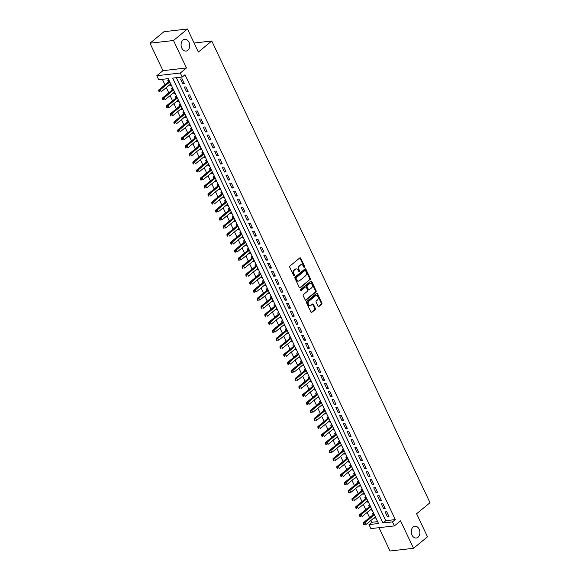 <?xml version="1.0" encoding="UTF-8"?>
<svg xmlns="http://www.w3.org/2000/svg" width="580" height="580" viewBox="0 0 580 580"><rect width="100%" height="100%" fill="white"/><g stroke="black" fill="none" stroke-linecap="round" stroke-linejoin="round"><path stroke-width="0.87" d="M304.565 267.481A0.638 0.464 83.4 0 0 304.688 266.611L300.737 258.252A0.913 0.66 83.4 0 0 299.817 257.919L289.935 266.053A0.913 0.66 83.4 0 0 289.761 267.286L293.712 275.645A0.638 0.464 83.4 0 0 294.481 275.014L293.966 273.934A2.914 2.11 83.4 0 1 294.531 269.968L295.358 269.294A2.914 2.11 83.4 0 1 296.213 268.917A2.914 2.11 83.4 0 1 298.301 270.367L298.816 271.447A0.638 0.464 83.4 0 0 299.584 270.817L299.07 269.736A2.914 2.11 83.4 0 1 299.635 265.77L300.462 265.089A2.914 2.11 83.4 0 1 301.317 264.719A2.914 2.11 83.4 0 1 303.405 266.162L303.92 267.25A0.638 0.464 83.4 0 0 304.565 267.481M304.036 267.423A0.638 0.464 83.4 0 0 304.05 266.684L300.099 258.325A0.913 0.66 83.4 0 0 299.773 257.948M293.828 275.826A0.638 0.464 83.4 0 0 293.842 275.087L293.335 274.007L293.966 273.934M298.932 271.621A0.638 0.464 83.4 0 0 298.946 270.889L298.439 269.809L299.07 269.736M413.156 526.995A5.93 4.299 83.4 0 0 411.561 533.883A5.93 4.299 83.4 0 0 416.259 538.015A5.93 4.299 83.4 0 0 418.006 537.254A5.93 4.299 83.4 0 0 419.601 530.366A5.93 4.299 83.4 0 0 414.903 526.227A5.93 4.299 83.4 0 0 413.156 526.995M182.975 40.042A5.93 4.299 83.4 0 0 181.381 46.936A5.93 4.299 83.4 0 0 186.079 51.069A5.93 4.299 83.4 0 0 187.826 50.3A5.93 4.299 83.4 0 0 189.421 43.413A5.93 4.299 83.4 0 0 184.723 39.28A5.93 4.299 83.4 0 0 182.975 40.042M318.007 306.168A0.913 0.66 83.4 0 0 318.927 306.501L321.704 304.224A0.913 0.66 83.4 0 0 321.878 302.985L317.492 293.697A0.913 0.66 83.4 0 0 316.571 293.364L306.689 301.498A0.913 0.66 83.4 0 0 306.515 302.731L310.902 312.018A0.913 0.66 83.4 0 0 311.822 312.352L315.172 309.597A0.913 0.66 83.4 0 0 315.346 308.357L313.468 304.384A0.913 0.66 83.4 0 0 312.548 304.05L310.887 305.413A2.436 1.762 83.4 0 1 310.169 305.732A2.436 1.762 83.4 0 1 308.241 304.036A2.436 1.762 83.4 0 1 308.901 301.208L315.404 295.858A2.436 1.762 83.4 0 1 316.122 295.539A2.436 1.762 83.4 0 1 318.043 297.236A2.436 1.762 83.4 0 1 317.39 300.063L316.31 300.955A0.913 0.66 83.4 0 0 316.129 302.195L318.007 306.168M392.493 521.899L394.385 525.908L370.888 528.612L368.989 524.603L378.522 523.508L168.229 78.633L158.702 79.736L156.81 75.726L180.315 73.022L182.207 77.031L172.68 78.126L382.967 522.993L392.493 521.899L395.292 519.593L184.998 74.726L182.207 77.031M187.463 29L173.485 40.506L149.981 43.21L163.959 31.704L187.463 29L198.353 52.048L211.773 40.999L430.019 502.7L416.599 513.75L427.496 536.79L413.518 548.296L400.541 520.84L394.385 525.908M149.981 43.21L162.958 70.666L186.463 67.962L173.485 40.506M186.463 67.962L180.315 73.022M310.133 279.756A0.913 0.66 83.4 0 0 310.314 278.516L305.921 269.229A0.913 0.66 83.4 0 0 305 268.895L295.126 277.023A0.913 0.66 83.4 0 0 294.945 278.262L299.338 287.549A0.913 0.66 83.4 0 0 300.259 287.883L309.502 279.828A0.913 0.66 83.4 0 0 309.676 278.589L305.29 269.301A0.913 0.66 83.4 0 0 304.964 268.924M311.707 281.467L316.093 290.747A0.913 0.66 83.4 0 1 315.919 291.986L306.037 300.121A0.913 0.66 83.4 0 1 305.116 299.78L303.238 295.807A0.913 0.66 83.4 0 1 303.42 294.575L307.422 291.276A0.913 0.66 83.4 0 0 307.603 290.036L306.356 287.397A0.913 0.66 83.4 0 0 305.435 287.064L301.267 290.5A0.638 0.464 83.4 0 1 300.744 289.398L310.786 281.126A0.913 0.66 83.4 0 1 311.707 281.467L311.068 281.539L315.462 290.819L316.093 290.747M378.986 527.677L390.014 551L413.518 548.296M374.404 517.57L374.687 518.165L375.63 517.389M373.65 513.213L372.411 513.351L373.078 514.757M370.62 509.552L370.895 510.146L371.838 509.37M369.866 505.195L368.626 505.339L369.286 506.739M366.828 501.54L367.111 502.135L368.053 501.359M366.074 497.183L364.834 497.321L365.501 498.727M363.036 493.522L363.319 494.116L364.262 493.341M362.29 489.165L361.05 489.31L361.71 490.709M359.252 485.511L359.535 486.098L360.47 485.322M358.498 481.146L357.258 481.291L357.918 482.69M355.46 477.492L355.743 478.087L356.685 477.311M354.706 473.135L353.466 473.273L354.133 474.679M351.676 469.474L351.951 470.068L352.894 469.292M350.922 465.116L349.682 465.262L350.342 466.661M347.884 461.462L348.167 462.057L349.102 461.281M347.13 457.098L345.89 457.243L346.557 458.649M344.092 453.444L344.375 454.038L345.317 453.263M343.345 449.087L342.099 449.232L342.765 450.631M340.308 445.425L340.583 446.02L341.526 445.244M339.554 441.068L338.314 441.213L338.974 442.613M336.516 437.414L336.799 438.009L337.741 437.233M335.762 433.057L334.522 433.195L335.189 434.601M332.731 429.396L333.007 429.99L333.95 429.214M331.977 425.038L330.738 425.184L331.397 426.583M328.94 421.385L329.223 421.972L330.158 421.203M328.186 417.02L326.946 417.165L327.606 418.572M325.148 413.366L325.431 413.961L326.373 413.185M324.394 409.009L323.154 409.154L323.821 410.553M321.363 405.348L321.639 405.942L322.582 405.166M320.61 400.99L319.37 401.135L320.029 402.534M317.572 397.336L317.855 397.931L318.797 397.155M316.818 392.979L315.578 393.117L316.245 394.523M313.78 389.318L314.063 389.912L315.005 389.137M313.033 384.961L311.793 385.105L312.453 386.505M309.995 381.307L310.278 381.894L311.214 381.125M309.242 376.942L308.002 377.087L308.661 378.493M306.204 373.288L306.486 373.882L307.429 373.107M305.45 368.931L304.21 369.068L304.877 370.475M302.419 365.269L302.695 365.864L303.637 365.088M301.665 360.912L300.425 361.057L301.085 362.457M298.627 357.258L298.91 357.853L299.845 357.077M297.873 352.901L296.634 353.039L297.301 354.445M294.836 349.24L295.118 349.834L296.061 349.058M294.082 344.882L292.842 345.027L293.509 346.427M291.051 341.228L291.327 341.816L292.269 341.047M290.297 336.864L289.058 337.009L289.717 338.415M287.26 333.21L287.542 333.805L288.485 333.029M286.505 328.853L285.266 328.99L285.933 330.397M283.475 325.192L283.75 325.786L284.693 325.01M282.721 320.834L281.481 320.979L282.141 322.379M279.683 317.18L279.966 317.775L280.901 316.999M278.929 312.823L277.689 312.961L278.349 314.367M275.892 309.162L276.174 309.756L277.117 308.981M275.137 304.805L273.898 304.95L274.565 306.349M272.107 301.15L272.382 301.738L273.325 300.969M271.353 296.786L270.113 296.931L270.773 298.33M268.315 293.132L268.598 293.726L269.54 292.951M267.561 288.775L266.321 288.912L266.988 290.319M264.524 285.113L264.806 285.708L265.749 284.932M263.777 280.756L262.537 280.901L263.197 282.3M260.739 277.102L261.014 277.697L261.957 276.921M259.985 272.745L258.745 272.883L259.405 274.289M256.947 269.084L257.23 269.678L258.173 268.902M256.193 264.726L254.954 264.871L255.62 266.271M253.163 261.072L253.438 261.66L254.381 260.884M252.409 256.708L251.169 256.853L251.829 258.252M249.371 253.054L249.654 253.649L250.589 252.873M248.617 248.697L247.377 248.835L248.044 250.241M245.579 245.036L245.862 245.63L246.804 244.854M244.825 240.678L243.585 240.823L244.252 242.222M241.795 237.024L242.07 237.619L243.013 236.843M241.041 232.66L239.801 232.805L240.461 234.211M238.003 229.006L238.286 229.6L239.228 228.825M237.249 224.649L236.009 224.793L236.676 226.193M234.211 220.987L234.494 221.582L235.436 220.806M233.464 216.63L232.225 216.775L232.885 218.174M230.427 212.976L230.71 213.57L231.645 212.795M229.673 208.619L228.433 208.756L229.093 210.163M226.635 204.957L226.918 205.552L227.86 204.776M225.881 200.6L224.641 200.745L225.308 202.144M222.85 196.946L223.126 197.533L224.069 196.765M222.096 192.582L220.857 192.727L221.517 194.133M219.059 188.928L219.341 189.522L220.277 188.746M218.305 184.571L217.065 184.715L217.732 186.115M215.267 180.909L215.55 181.504L216.492 180.728M214.52 176.552L213.273 176.697L213.94 178.096M211.482 172.898L211.758 173.493L212.7 172.717M210.729 168.541L209.489 168.678L210.149 170.085M207.691 164.879L207.974 165.474L208.916 164.698M206.937 160.522L205.697 160.667L206.364 162.066M203.906 156.868L204.182 157.456L205.124 156.687M203.152 152.504L201.912 152.649L202.572 154.055M200.114 148.85L200.397 149.444L201.332 148.668M199.361 144.493L198.121 144.63L198.78 146.037M196.323 140.831L196.606 141.426L197.548 140.65M195.569 136.474L194.329 136.619L194.996 138.018M192.538 132.82L192.814 133.415L193.756 132.639M191.784 128.463L190.544 128.6L191.204 130.007M188.746 124.801L189.029 125.396L189.972 124.62M187.993 120.444L186.753 120.589L187.42 121.988M184.955 116.79L185.237 117.377L186.18 116.609M184.208 112.426L182.968 112.571L183.628 113.977M181.17 108.772L181.446 109.366L182.388 108.59M180.416 104.415L179.176 104.552L179.836 105.959M177.379 100.753L177.661 101.348L178.604 100.572M176.625 96.396L175.385 96.541L176.052 97.94M173.594 92.742L173.869 93.337L174.812 92.561M172.84 88.385L171.6 88.522L172.26 89.929M184.375 83.672L182.098 78.865L180.51 79.047L182.787 83.853L184.375 83.672M188.167 91.691L185.89 86.877L184.302 87.065L186.579 91.872L188.167 91.691M191.951 99.702L189.682 94.895L188.094 95.076L190.363 99.891L191.951 99.702M195.743 107.721L193.466 102.914L191.879 103.095L194.155 107.902L195.743 107.721M199.527 115.739L197.258 110.925L195.67 111.106L197.939 115.92L199.527 115.739M203.319 123.75L201.042 118.944L199.455 119.125L201.731 123.931L203.319 123.75M207.111 131.769L204.834 126.962L203.246 127.143L205.523 131.95L207.111 131.769M210.895 139.78L208.626 134.973L207.038 135.154L209.307 139.969L210.895 139.78M214.687 147.799L212.411 142.992L210.823 143.173L213.099 147.98L214.687 147.799M218.479 155.817L216.202 151.003L214.614 151.191L216.884 155.998L218.479 155.817M222.263 163.828L219.994 159.022L218.406 159.203L220.675 164.017L222.263 163.828M226.055 171.847L223.779 167.04L222.191 167.221L224.467 172.028L226.055 171.847M229.839 179.865L227.57 175.051L225.982 175.232L228.252 180.047L229.839 179.865M233.631 187.876L231.355 183.07L229.767 183.251L232.043 188.058L233.631 187.876M237.423 195.895L235.146 191.081L233.559 191.269L235.835 196.076L237.423 195.895M241.207 203.906L238.938 199.1L237.35 199.281L239.62 204.095L241.207 203.906M244.999 211.925L242.723 207.118L241.135 207.299L243.411 212.106L244.999 211.925M248.784 219.943L246.514 215.129L244.927 215.311L247.196 220.124L248.784 219.943M252.575 227.954L250.306 223.148L248.711 223.329L250.988 228.136L252.575 227.954M256.367 235.973L254.091 231.159L252.503 231.347L254.78 236.154L256.367 235.973M260.152 243.984L257.882 239.177L256.295 239.359L258.564 244.173L260.152 243.984M263.943 252.003L261.667 247.196L260.079 247.377L262.356 252.184L263.943 252.003M267.735 260.021L265.459 255.207L263.871 255.388L266.148 260.202L267.735 260.021M271.52 268.032L269.25 263.226L267.663 263.407L269.932 268.214L271.52 268.032M275.312 276.051L273.035 271.237L271.447 271.425L273.724 276.232L275.312 276.051M279.096 284.062L276.827 279.255L275.239 279.437L277.508 284.251L279.096 284.062M282.888 292.081L280.611 287.274L279.024 287.455L281.3 292.262L282.888 292.081M286.68 300.099L284.403 295.285L282.815 295.466L285.092 300.281L286.68 300.099M290.464 308.111L288.195 303.304L286.607 303.485L288.876 308.292L290.464 308.111M294.256 316.129L291.979 311.315L290.392 311.504L292.668 316.31L294.256 316.129M298.048 324.14L295.771 319.333L294.183 319.515L296.452 324.329L298.048 324.14M301.832 332.159L299.563 327.352L297.975 327.533L300.244 332.34L301.832 332.159M305.624 340.177L303.347 335.363L301.76 335.544L304.036 340.358L305.624 340.177M309.408 348.188L307.139 343.382L305.551 343.563L307.82 348.37L309.408 348.188M313.2 356.207L310.923 351.4L309.336 351.582L311.612 356.388L313.2 356.207M316.992 364.218L314.715 359.411L313.127 359.593L315.404 364.407L316.992 364.218M320.776 372.237L318.507 367.43L316.919 367.611L319.188 372.418L320.776 372.237M324.568 380.255L322.291 375.441L320.704 375.63L322.98 380.436L324.568 380.255M328.352 388.266L326.083 383.46L324.495 383.641L326.765 388.448L328.352 388.266M332.144 396.285L329.868 391.478L328.28 391.659L330.556 396.466L332.144 396.285M335.936 404.303L333.66 399.489L332.072 399.671L334.348 404.485L335.936 404.303M339.72 412.315L337.451 407.508L335.863 407.689L338.133 412.496L339.72 412.315M343.512 420.333L341.236 415.519L339.648 415.708L341.924 420.514L343.512 420.333M347.304 428.345L345.027 423.538L343.44 423.719L345.709 428.533L347.304 428.345M351.089 436.363L348.819 431.556L347.231 431.738L349.501 436.544L351.089 436.363M354.88 444.382L352.604 439.567L351.016 439.749L353.293 444.563L354.88 444.382M358.665 452.393L356.395 447.586L354.808 447.767L357.077 452.574L358.665 452.393M362.457 460.411L360.18 455.597L358.592 455.786L360.869 460.592L362.457 460.411M366.248 468.423L363.972 463.616L362.384 463.797L364.661 468.611L366.248 468.423M370.033 476.441L367.763 471.634L366.176 471.815L368.445 476.622L370.033 476.441M373.825 484.459L371.548 479.646L369.96 479.827L372.237 484.641L373.825 484.459M377.609 492.471L375.34 487.664L373.752 487.845L376.021 492.652L377.609 492.471M381.401 500.489L379.132 495.675L377.536 495.864L379.813 500.671L381.401 500.489M385.192 508.5L382.916 503.694L381.328 503.875L383.605 508.689L385.192 508.5M176.363 77.698L385.765 520.695L395.292 519.593M385.12 511.893L387.389 516.7L388.977 516.519L386.708 511.712L385.12 511.893M162.385 79.308L164.974 84.789M166.308 87.602L168.766 92.807M170.092 95.62L172.557 100.819M173.884 103.631L176.342 108.837M177.676 111.65L180.133 116.848M181.46 119.661L183.918 124.867M185.252 127.68L187.71 132.885M189.044 135.698L191.501 140.897M192.828 143.709L195.286 148.915M196.62 151.728L199.078 156.926M200.405 159.739L202.869 164.945M204.196 167.758L206.654 172.963M207.988 175.776L210.446 180.975M211.773 183.787L214.23 188.993M215.564 191.806L218.022 197.004M219.349 199.825L221.814 205.023M223.14 207.836L225.598 213.041M226.932 215.854L229.39 221.052M230.717 223.865L233.182 229.071M234.508 231.884L236.966 237.089M238.3 239.902L240.758 245.101M242.085 247.914L244.542 253.119M245.876 255.932L248.334 261.13M249.661 263.943L252.126 269.149M253.453 271.962L255.911 277.168M257.244 279.981L259.702 285.179M261.029 287.992L263.487 293.197M264.821 296.01L267.279 301.208M268.613 304.021L271.07 309.227M272.397 312.04L274.855 317.245M276.189 320.058L278.646 325.257M279.973 328.07L282.438 333.275M283.765 336.088L286.223 341.286M287.557 344.099L290.014 349.305M291.341 352.118L293.799 357.324M295.133 360.137L297.591 365.335M298.918 368.148L301.382 373.353M302.709 376.166L305.167 381.364M306.501 384.177L308.959 389.383M310.286 392.196L312.743 397.401M314.077 400.214L316.535 405.413M317.869 408.226L320.327 413.431M321.654 416.244L324.111 421.442M325.445 424.263L327.903 429.461M329.23 432.274L331.695 437.479M333.021 440.292L335.479 445.491M336.813 448.304L339.271 453.509M340.598 456.322L343.055 461.521M344.389 464.341L346.847 469.539M348.174 472.352L350.639 477.558M351.966 480.37L354.423 485.569M355.757 488.382L358.215 493.587M359.542 496.4L362.007 501.606M363.334 504.419L365.791 509.617M367.125 512.43L369.583 517.635M370.91 520.448L371.787 522.297L377.631 521.63M169.048 80.366L167.809 80.511L168.475 81.91M169.802 84.724L170.085 85.318L171.325 85.173M173.869 93.337L175.109 93.191M177.661 101.348L178.901 101.21M181.446 109.366L182.693 109.221M185.237 117.377L186.477 117.24M189.029 125.396L190.269 125.251M192.814 133.415L194.054 133.269M196.606 141.426L197.845 141.288M200.397 149.444L201.637 149.299M204.182 157.456L205.421 157.318M207.974 165.474L209.213 165.329M211.758 173.493L212.998 173.347M215.55 181.504L216.789 181.366M219.341 189.522L220.581 189.377M223.126 197.533L224.366 197.396M226.918 205.552L228.157 205.407M230.71 213.57L231.949 213.425M234.494 221.582L235.734 221.444M238.286 229.6L239.525 229.455M242.07 237.619L243.31 237.474M245.862 245.63L247.102 245.485M249.654 253.649L250.893 253.504M253.438 261.66L254.678 261.522M257.23 269.678L258.47 269.533M261.014 277.697L262.254 277.552M264.806 285.708L266.046 285.563M268.598 293.726L269.838 293.582M272.382 301.738L273.622 301.6M276.174 309.756L277.414 309.611M279.966 317.775L281.206 317.63M283.75 325.786L284.99 325.648M287.542 333.805L288.782 333.66M291.327 341.816L292.567 341.678M295.118 349.834L296.358 349.689M298.91 357.853L300.15 357.708M302.695 365.864L303.935 365.726M306.486 373.882L307.726 373.738M310.278 381.894L311.518 381.756M314.063 389.912L315.302 389.767M317.855 397.931L319.094 397.786M321.639 405.942L322.879 405.804M325.431 413.961L326.671 413.815M329.223 421.972L330.462 421.834M333.007 429.99L334.247 429.845M336.799 438.009L338.038 437.864M340.583 446.02L341.823 445.882M344.375 454.038L345.615 453.893M348.167 462.057L349.406 461.912M351.951 470.068L353.191 469.923M355.743 478.087L356.983 477.942M359.535 486.098L360.774 485.96M363.319 494.116L364.559 493.971M367.111 502.135L368.351 501.99M370.895 510.146L372.135 510.001M374.687 518.165L375.927 518.02M211.773 40.999L194.097 43.036M371.787 522.297L368.989 524.603M162.958 70.666L156.81 75.726M385.765 520.695L382.967 522.993M170.085 85.318L171.02 84.542M182.787 83.853L183.99 82.867M186.579 91.872L187.782 90.879M190.363 99.891L191.567 98.897M194.155 107.902L195.358 106.909M197.939 115.92L199.15 114.927M201.731 123.931L202.935 122.946M205.523 131.95L206.726 130.957M209.307 139.969L210.518 138.975M213.099 147.98L214.303 146.987M216.884 155.998L218.094 155.005M220.675 164.017L221.879 163.024M224.467 172.028L225.671 171.035M228.252 180.047L229.463 179.053M232.043 188.058L233.247 187.064M235.835 196.076L237.039 195.083M239.62 204.095L240.823 203.101M243.411 212.106L244.615 211.113M247.196 220.124L248.407 219.131M250.988 228.136L252.191 227.15M254.78 236.154L255.983 235.161M258.564 244.173L259.775 243.179M262.356 252.184L263.559 251.191M266.148 260.202L267.351 259.209M269.932 268.214L271.135 267.228M273.724 276.232L274.927 275.239M277.508 284.251L278.719 283.257M281.3 292.262L282.504 291.269M285.092 300.281L286.295 299.287M288.876 308.292L290.08 307.306M292.668 316.31L293.871 315.317M296.452 324.329L297.663 323.336M300.244 332.34L301.448 331.347M304.036 340.358L305.239 339.365M307.82 348.37L309.031 347.384M311.612 356.388L312.816 355.395M315.404 364.407L316.607 363.413M319.188 372.418L320.392 371.425M322.98 380.436L324.184 379.443M326.765 388.448L327.976 387.462M330.556 396.466L331.76 395.473M334.348 404.485L335.552 403.491M338.133 412.496L339.344 411.503M341.924 420.514L343.128 419.521M345.709 428.533L346.92 427.54M349.501 436.544L350.704 435.551M353.293 444.563L354.496 443.57M357.077 452.574L358.288 451.588M360.869 460.592L362.072 459.599M364.661 468.611L365.864 467.618M368.445 476.622L369.649 475.629M372.237 484.641L373.44 483.647M376.021 492.652L377.232 491.666M379.813 500.671L381.016 499.677M383.605 508.689L384.808 507.696M387.389 516.7L388.6 515.707M301.317 264.719L300.679 264.792A2.914 2.11 83.4 0 0 299.824 265.169L300.462 265.089M298.439 269.809A2.914 2.11 83.4 0 1 299.005 265.843L299.824 265.169M296.213 268.917L295.575 268.989A2.914 2.11 83.4 0 0 294.72 269.367L295.358 269.294M293.335 274.007A2.914 2.11 83.4 0 1 293.9 270.041L294.72 269.367M299.657 287.926L309.502 279.828M305.566 270.73A0.638 0.464 83.4 0 0 304.921 270.49L296.25 277.632A0.638 0.464 83.4 0 0 296.126 278.494L296.663 279.64A2.914 2.11 83.4 0 0 298.751 281.082A2.914 2.11 83.4 0 0 299.606 280.713L305.537 275.833A2.914 2.11 83.4 0 0 306.102 271.868L305.566 270.73M304.674 270.519A0.638 0.464 83.4 0 0 304.282 270.563L304.921 270.49M298.751 281.082L298.12 281.162A2.914 2.11 83.4 0 1 296.025 279.712L295.488 278.574A0.638 0.464 83.4 0 1 295.611 277.704L304.282 270.563M305.442 300.157L315.281 292.059A0.913 0.66 83.4 0 0 315.462 290.819M305.356 287.071A0.913 0.66 83.4 0 0 304.797 287.136L300.759 290.464M311.583 287.854A2.436 1.762 83.4 0 0 312.236 285.026A2.436 1.762 83.4 0 0 310.307 283.33A2.436 1.762 83.4 0 0 309.589 283.642L307.298 285.527A0.913 0.66 83.4 0 0 307.125 286.767L308.371 289.406A0.913 0.66 83.4 0 0 309.292 289.739L311.583 287.854M310.307 283.33L309.669 283.402A2.436 1.762 83.4 0 0 308.959 283.714L309.589 283.642M309.024 289.855L308.386 289.927A0.913 0.66 83.4 0 1 307.733 289.478L306.486 286.839A0.913 0.66 83.4 0 1 306.668 285.599L308.959 283.714M311.068 281.539A0.913 0.66 83.4 0 0 310.75 281.162M316.122 295.539L315.484 295.611A2.436 1.762 83.4 0 0 314.766 295.93L315.404 295.858M310.169 305.732L309.539 305.805A2.436 1.762 83.4 0 1 307.61 304.108A2.436 1.762 83.4 0 1 308.263 301.281L314.766 295.93M311.228 312.395L314.534 309.669A0.913 0.66 83.4 0 0 314.715 308.43L312.83 304.457A0.913 0.66 83.4 0 0 312.511 304.079M318.333 306.544L321.066 304.297A0.913 0.66 83.4 0 0 321.24 303.057L316.854 293.77A0.913 0.66 83.4 0 0 316.528 293.393M169.309 80.917L169.099 81.316A0.928 0.674 -96.6 0 1 168.918 81.541L158.746 89.922L160.334 89.733L161.276 91.742L170.745 83.948M169.795 81.947L158.775 91.06L159.159 91.865L159.79 91.792L159.413 90.987M159.79 91.792L159.159 91.865M158.775 91.06L158.746 89.922M173.094 88.928L172.891 89.327A0.928 0.674 -96.6 0 1 172.709 89.559L162.53 97.933L164.118 97.752L165.068 99.753L174.529 91.966M173.587 89.965L162.567 99.078L162.944 99.883L163.582 99.811L163.205 99.006M163.582 99.811L162.944 99.883M162.567 99.078L162.53 97.933M176.885 96.947L176.675 97.346A0.928 0.674 -96.6 0 1 176.494 97.578L166.322 105.951L167.91 105.77L168.86 107.771L178.321 99.985M177.371 97.976L166.358 107.097L166.735 107.894L167.366 107.822L166.989 107.025M167.366 107.822L166.735 107.894M166.358 107.097L166.322 105.951M180.677 104.958L180.467 105.357A0.928 0.674 -96.6 0 1 180.286 105.589L170.114 113.963L171.702 113.781L172.644 115.79L182.113 107.996M181.163 105.995L170.143 115.108L170.52 115.913L171.158 115.84L170.781 115.036M171.158 115.84L170.52 115.913M170.143 115.108L170.114 113.963M184.462 112.977L184.259 113.375A0.928 0.674 -96.6 0 1 184.077 113.607L173.899 121.981L175.486 121.8L176.436 123.801L185.897 116.014M184.955 114.006L173.935 123.127L174.312 123.924L174.95 123.852L174.565 123.054M174.95 123.852L174.312 123.924M173.935 123.127L173.899 121.981M188.254 120.995L188.043 121.394A0.928 0.674 -96.6 0 1 187.862 121.619L177.69 130L179.278 129.811L180.221 131.82L189.689 124.026M188.739 122.025L177.719 131.145L178.103 131.943L178.734 131.87L178.357 131.065M178.734 131.87L178.103 131.943M177.719 131.145L177.69 130M192.045 129.006L191.835 129.405A0.928 0.674 -96.6 0 1 191.654 129.637L181.475 138.011L183.062 137.83L184.012 139.831L193.474 132.044M192.531 130.043L181.511 139.156L181.888 139.961L182.526 139.889L182.149 139.084M182.526 139.889L181.888 139.961M181.511 139.156L181.475 138.011M195.83 137.025L195.627 137.424A0.928 0.674 -96.6 0 1 195.445 137.656L185.266 146.029L186.854 145.848L187.804 147.849L197.265 140.063M196.315 138.054L185.303 147.175L185.68 147.972L186.318 147.9L185.933 147.102M186.318 147.9L185.68 147.972M185.303 147.175L185.266 146.029M199.621 145.036L199.411 145.435A0.928 0.674 -96.6 0 1 199.23 145.667L189.058 154.041L190.646 153.859L191.588 155.868L201.057 148.074M200.107 146.073L189.087 155.186L189.471 155.991L190.102 155.918L189.725 155.114M190.102 155.918L189.471 155.991M189.087 155.186L189.058 154.041M203.406 153.055L203.203 153.453A0.928 0.674 -96.6 0 1 203.022 153.685L192.843 162.059L194.43 161.878L195.38 163.879L204.841 156.093M203.899 154.084L192.879 163.205L193.256 164.01L193.894 163.93L193.517 163.132M193.894 163.93L193.256 164.01M192.879 163.205L192.843 162.059M207.198 161.073L206.987 161.472A0.928 0.674 -96.6 0 1 206.806 161.697L196.635 170.078L198.222 169.889L199.172 171.897L208.633 164.104M207.683 162.103L196.671 171.223L197.048 172.021L197.679 171.948L197.301 171.143M197.679 171.948L197.048 172.021M196.671 171.223L196.635 170.078M210.989 169.084L210.779 169.483A0.928 0.674 -96.6 0 1 210.598 169.715L200.419 178.089L202.014 177.908L202.957 179.909L212.425 172.122M211.475 170.121L200.455 179.234L200.832 180.039L201.47 179.967L201.093 179.162M201.47 179.967L200.832 180.039M200.455 179.234L200.419 178.089M214.774 177.103L214.571 177.502A0.928 0.674 -96.6 0 1 214.39 177.734L204.211 186.107L205.798 185.926L206.748 187.927L216.21 180.141M215.267 178.132L204.247 187.253L204.624 188.05L205.262 187.978L204.878 187.18M205.262 187.978L204.624 188.05M204.247 187.253L204.211 186.107M218.566 185.114L218.356 185.52A0.928 0.674 -96.6 0 1 218.174 185.745L208.002 194.119L209.59 193.938L210.533 195.946L220.001 188.152M219.051 186.151L208.031 195.264L208.416 196.069L209.046 195.996L208.669 195.192M209.046 195.996L208.416 196.069M208.031 195.264L208.002 194.119M222.35 193.133L222.147 193.531A0.928 0.674 -96.6 0 1 221.966 193.763L211.787 202.137L213.375 201.956L214.325 203.957L223.786 196.17M222.843 194.162L211.823 203.283L212.2 204.088L212.838 204.008L212.461 203.21M212.838 204.008L212.2 204.088M211.823 203.283L211.787 202.137M226.142 201.151L225.939 201.55A0.928 0.674 -96.6 0 1 225.75 201.775L215.579 210.156L217.167 209.975L218.116 211.975L227.577 204.182M226.628 202.181L215.615 211.301L215.992 212.099L216.623 212.026L216.246 211.229M216.623 212.026L215.992 212.099M215.615 211.301L215.579 210.156M229.934 209.162L229.724 209.561A0.928 0.674 -96.6 0 1 229.542 209.793L219.37 218.167L220.958 217.986L221.901 219.994L231.369 212.2M230.419 210.199L219.399 219.312L219.784 220.117L220.414 220.045L220.037 219.24M220.414 220.045L219.784 220.117M219.399 219.312L219.37 218.167M233.718 217.181L233.515 217.58A0.928 0.674 -96.6 0 1 233.334 217.812L223.155 226.186L224.743 226.004L225.692 228.005L235.154 220.219M234.211 218.21L223.191 227.331L223.568 228.129L224.206 228.056L223.822 227.258M224.206 228.056L223.568 228.129M223.191 227.331L223.155 226.186M237.51 225.2L237.3 225.598A0.928 0.674 -96.6 0 1 237.118 225.823L226.947 234.204L228.535 234.015L229.484 236.024L238.945 228.23M237.996 226.229L226.976 235.342L227.36 236.147L227.991 236.075L227.614 235.27M227.991 236.075L227.36 236.147M226.976 235.342L226.947 234.204M241.302 233.211L241.091 233.61A0.928 0.674 -96.6 0 1 240.91 233.841L230.731 242.215L232.319 242.034L233.269 244.035L242.737 236.249M241.787 234.24L230.768 243.361L231.144 244.165L231.782 244.093L231.405 243.288M231.782 244.093L231.144 244.165M230.768 243.361L230.731 242.215M245.086 241.229L244.883 241.628A0.928 0.674 -96.6 0 1 244.702 241.853L234.523 250.234L236.111 250.052L237.061 252.054L246.522 244.26M245.572 242.259L234.559 251.379L234.936 252.177L235.574 252.104L235.19 251.307M235.574 252.104L234.936 252.177M234.559 251.379L234.523 250.234M248.878 249.24L248.668 249.639A0.928 0.674 -96.6 0 1 248.487 249.871L238.315 258.245L239.902 258.064L240.845 260.072L250.313 252.278M249.364 250.277L238.344 259.39L238.728 260.195L239.359 260.123L238.982 259.318M239.359 260.123L238.728 260.195M238.344 259.39L238.315 258.245M252.662 257.259L252.46 257.658A0.928 0.674 -96.6 0 1 252.278 257.89L242.099 266.263L243.687 266.082L244.637 268.083L254.098 260.297M253.155 258.288L242.136 267.409L242.512 268.207L243.15 268.134L242.774 267.337M243.15 268.134L242.512 268.207M242.136 267.409L242.099 266.263M256.454 265.277L256.244 265.676A0.928 0.674 -96.6 0 1 256.063 265.901L245.891 274.282L247.479 274.094L248.429 276.102L257.89 268.308M256.94 266.307L245.927 275.42L246.304 276.225L246.935 276.152L246.558 275.348M246.935 276.152L246.304 276.225M245.927 275.42L245.891 274.282M260.246 273.289L260.036 273.688A0.928 0.674 -96.6 0 1 259.855 273.919L249.683 282.293L251.27 282.112L252.213 284.113L261.681 276.327M260.732 274.318L249.712 283.439L250.089 284.243L250.727 284.171L250.35 283.366M250.727 284.171L250.089 284.243M249.712 283.439L249.683 282.293M264.031 281.307L263.827 281.706A0.928 0.674 -96.6 0 1 263.646 281.938L253.467 290.312L255.055 290.13L256.005 292.132L265.466 284.338M264.524 282.337L253.504 291.457L253.88 292.255L254.518 292.182L254.134 291.385M254.518 292.182L253.88 292.255M253.504 291.457L253.467 290.312M267.822 289.318L267.612 289.717A0.928 0.674 -96.6 0 1 267.431 289.949L257.259 298.323L258.847 298.142L259.789 300.15L269.258 292.356M268.308 290.355L257.288 299.469L257.672 300.273L258.303 300.201L257.926 299.396M258.303 300.201L257.672 300.273M257.288 299.469L257.259 298.323M271.614 297.337L271.404 297.736A0.928 0.674 -96.6 0 1 271.223 297.968L261.043 306.341L262.631 306.16L263.581 308.161L273.042 300.375M272.1 298.367L261.08 307.487L261.457 308.285L262.095 308.212L261.718 307.414M262.095 308.212L261.457 308.285M261.08 307.487L261.043 306.341M275.399 305.356L275.195 305.754A0.928 0.674 -96.6 0 1 275.014 305.979L264.835 314.36L266.423 314.171L267.373 316.18L276.834 308.386M275.884 306.385L264.871 315.498L265.248 316.303L265.887 316.231L265.502 315.426M265.887 316.231L265.248 316.303M264.871 315.498L264.835 314.36M279.19 313.367L278.98 313.765A0.928 0.674 -96.6 0 1 278.799 313.998L268.627 322.371L270.215 322.19L271.157 324.191L280.626 316.404M279.676 314.404L268.656 323.517L269.04 324.321L269.671 324.249L269.294 323.444M269.671 324.249L269.04 324.321M268.656 323.517L268.627 322.371M282.975 321.385L282.772 321.784A0.928 0.674 -96.6 0 1 282.59 322.016L272.411 330.39L273.999 330.208L274.949 332.209L284.41 324.423M283.468 322.415L272.448 331.535L272.825 332.333L273.463 332.26L273.086 331.463M273.463 332.26L272.825 332.333M272.448 331.535L272.411 330.39M286.767 329.396L286.556 329.795A0.928 0.674 -96.6 0 1 286.375 330.027L276.203 338.401L277.791 338.22L278.741 340.228L288.202 332.434M287.252 330.433L276.239 339.546L276.617 340.351L277.247 340.279L276.87 339.474M277.247 340.279L276.617 340.351M276.239 339.546L276.203 338.401M290.558 337.415L290.348 337.814A0.928 0.674 -96.6 0 1 290.167 338.046L279.988 346.419L281.583 346.238L282.525 348.239L291.994 340.453M291.044 338.445L280.024 347.565L280.401 348.363L281.039 348.29L280.662 347.493M281.039 348.29L280.401 348.363M280.024 347.565L279.988 346.419M294.343 345.433L294.14 345.832A0.928 0.674 -96.6 0 1 293.958 346.057L283.779 354.438L285.367 354.25L286.317 356.258L295.778 348.464M294.836 346.463L283.816 355.583L284.193 356.381L284.831 356.308L284.446 355.504M284.831 356.308L284.193 356.381M283.816 355.583L283.779 354.438M298.135 353.445L297.924 353.844A0.928 0.674 -96.6 0 1 297.743 354.075L287.571 362.449L289.159 362.268L290.101 364.269L299.57 356.482M298.62 354.481L287.6 363.595L287.985 364.399L288.615 364.327L288.238 363.522M288.615 364.327L287.985 364.399M287.6 363.595L287.571 362.449M301.919 361.463L301.716 361.862A0.928 0.674 -96.6 0 1 301.535 362.094L291.356 370.468L292.943 370.286L293.893 372.287L303.355 364.501M302.412 362.493L291.392 371.613L291.769 372.411L292.407 372.338L292.03 371.541M292.407 372.338L291.769 372.411M291.392 371.613L291.356 370.468M305.711 369.474L305.5 369.873A0.928 0.674 -96.6 0 1 305.319 370.105L295.147 378.479L296.735 378.298L297.685 380.306L307.146 372.512M306.196 370.511L295.184 379.625L295.561 380.429L296.192 380.357L295.814 379.552M296.192 380.357L295.561 380.429M295.184 379.625L295.147 378.479M309.502 377.493L309.292 377.892A0.928 0.674 -96.6 0 1 309.111 378.124L298.939 386.498L300.527 386.316L301.469 388.317L310.938 380.531M309.988 378.522L298.968 387.643L299.345 388.448L299.983 388.368L299.606 387.571M299.983 388.368L299.345 388.448M298.968 387.643L298.939 386.498M313.287 385.512L313.084 385.91A0.928 0.674 -96.6 0 1 312.903 386.135L302.724 394.516L304.312 394.327L305.261 396.336L314.723 388.542M313.78 386.541L302.76 395.661L303.137 396.459L303.775 396.387L303.391 395.582M303.775 396.387L303.137 396.459M302.76 395.661L302.724 394.516M317.079 393.523L316.868 393.922A0.928 0.674 -96.6 0 1 316.687 394.153L306.515 402.527L308.103 402.346L309.046 404.347L318.514 396.56M317.564 394.56L306.544 403.673L306.929 404.477L307.56 404.405L307.183 403.6M307.56 404.405L306.929 404.477M306.544 403.673L306.515 402.527M320.87 401.541L320.66 401.94A0.928 0.674 -96.6 0 1 320.479 402.172L310.3 410.546L311.888 410.364L312.837 412.365L322.299 404.579M321.356 402.571L310.336 411.691L310.713 412.489L311.351 412.416L310.974 411.619M311.351 412.416L310.713 412.489M310.336 411.691L310.3 410.546M324.655 409.552L324.452 409.959A0.928 0.674 -96.6 0 1 324.271 410.183L314.092 418.557L315.68 418.376L316.629 420.384L326.09 412.59M325.141 410.589L314.128 419.702L314.505 420.507L315.143 420.435L314.759 419.63M315.143 420.435L314.505 420.507M314.128 419.702L314.092 418.557M328.447 417.571L328.236 417.97A0.928 0.674 -96.6 0 1 328.055 418.202L317.883 426.575L319.471 426.394L320.414 428.395L329.882 420.609M328.933 418.601L317.912 427.721L318.297 428.526L318.927 428.446L318.55 427.649M318.927 428.446L318.297 428.526M317.912 427.721L317.883 426.575M332.231 425.589L332.028 425.988A0.928 0.674 -96.6 0 1 331.847 426.213L321.668 434.594L323.256 434.413L324.205 436.414L333.667 428.62M332.724 426.619L321.704 435.739L322.081 436.537L322.719 436.464L322.342 435.667M322.719 436.464L322.081 436.537M321.704 435.739L321.668 434.594M336.023 433.601L335.813 434A0.928 0.674 -96.6 0 1 335.631 434.232L325.46 442.605L327.048 442.424L327.997 444.432L337.458 436.638M336.509 434.637L325.496 443.751L325.873 444.555L326.504 444.483L326.127 443.678M326.504 444.483L325.873 444.555M325.496 443.751L325.46 442.605M339.815 441.619L339.604 442.018A0.928 0.674 -96.6 0 1 339.423 442.25L329.251 450.624L330.839 450.442L331.782 452.443L341.25 444.657M340.3 442.649L329.281 451.769L329.657 452.567L330.296 452.494L329.918 451.697M330.296 452.494L329.657 452.567M329.281 451.769L329.251 450.624M343.599 449.63L343.396 450.036A0.928 0.674 -96.6 0 1 343.215 450.261L333.036 458.642L334.624 458.454L335.574 460.462L345.035 452.668M344.092 450.667L333.072 459.78L333.449 460.585L334.087 460.513L333.703 459.708M334.087 460.513L333.449 460.585M333.072 459.78L333.036 458.642M347.391 457.649L347.181 458.048A0.928 0.674 -96.6 0 1 347 458.28L336.828 466.653L338.415 466.472L339.358 468.473L348.826 460.687M347.877 458.678L336.857 467.799L337.241 468.604L337.872 468.524L337.495 467.726M337.872 468.524L337.241 468.604M336.857 467.799L336.828 466.653M351.175 465.667L350.973 466.066A0.928 0.674 -96.6 0 1 350.791 466.291L340.612 474.672L342.2 474.491L343.15 476.492L352.611 468.698M351.668 466.697L340.649 475.817L341.025 476.615L341.663 476.542L341.286 475.745M341.663 476.542L341.025 476.615M340.649 475.817L340.612 474.672M354.967 473.679L354.764 474.077A0.928 0.674 -96.6 0 1 354.583 474.31L344.404 482.683L345.992 482.502L346.942 484.51L356.403 476.716M355.453 474.715L344.44 483.829L344.817 484.634L345.455 484.561L345.071 483.756M345.455 484.561L344.817 484.634M344.44 483.829L344.404 482.683M358.759 481.697L358.549 482.096A0.928 0.674 -96.6 0 1 358.368 482.328L348.196 490.702L349.783 490.521L350.726 492.522L360.195 484.735M359.245 482.727L348.225 491.847L348.609 492.645L349.24 492.572L348.863 491.775M349.24 492.572L348.609 492.645M348.225 491.847L348.196 490.702M362.543 489.716L362.34 490.114A0.928 0.674 -96.6 0 1 362.159 490.339L351.98 498.72L353.568 498.532L354.518 500.54L363.979 492.746M363.036 490.745L352.017 499.858L352.394 500.663L353.031 500.591L352.647 499.786M353.031 500.591L352.394 500.663M352.017 499.858L351.98 498.72M366.335 497.727L366.125 498.126A0.928 0.674 -96.6 0 1 365.944 498.358L355.772 506.732L357.36 506.55L358.31 508.551L367.771 500.765M366.821 498.757L355.801 507.877L356.185 508.682L356.816 508.609L356.439 507.804M356.816 508.609L356.185 508.682M355.801 507.877L355.772 506.732M370.127 505.745L369.917 506.144A0.928 0.674 -96.6 0 1 369.736 506.369L359.556 514.75L361.144 514.569L362.094 516.57L371.562 508.776M370.613 506.775L359.593 515.895L359.97 516.693L360.608 516.62L360.231 515.823M360.608 516.62L359.97 516.693M359.593 515.895L359.556 514.75M373.911 513.757L373.709 514.155A0.928 0.674 -96.6 0 1 373.527 514.387L363.348 522.761L364.936 522.58L365.886 524.588L375.347 516.794M374.397 514.793L363.385 523.907L363.762 524.712L364.399 524.639L364.015 523.834M364.399 524.639L363.762 524.712M363.385 523.907L363.348 522.761M304.05 266.684L304.688 266.611M293.842 275.087L294.481 275.014M298.946 270.889L299.584 270.817M299.005 265.843L299.635 265.77M293.9 270.041L294.531 269.968M300.099 258.325L300.737 258.252M299.7 287.948L300.259 287.883M305.29 269.301L305.921 269.229M309.676 278.589L310.314 278.516M295.611 277.704L296.25 277.632M295.488 278.574L296.126 278.494M296.025 279.712L296.663 279.64M315.281 292.059L315.919 291.986M305.486 300.179L306.037 300.121M304.797 287.136L305.435 287.064M300.875 290.544L301.267 290.5M306.668 285.599L307.298 285.527M306.486 286.839L307.125 286.767M307.733 289.478L308.371 289.406M308.263 301.281L308.901 301.208M312.83 304.457L313.468 304.384M314.715 308.43L315.346 308.357M314.534 309.669L315.172 309.597M311.264 312.417L311.822 312.352M316.854 293.77L317.492 293.697M321.24 303.057L321.878 302.985M321.066 304.297L321.704 304.224M318.376 306.566L318.927 306.501M169.099 81.316L169.476 81.272M168.918 81.541L169.57 81.468M172.891 89.327L173.268 89.284M172.709 89.559L173.362 89.487M176.675 97.346L177.052 97.302M176.494 97.578L177.147 97.498M180.467 105.357L180.844 105.321M180.286 105.589L180.938 105.516M184.259 113.375L184.636 113.332M184.077 113.607L184.723 113.528M188.043 121.394L188.42 121.35M187.862 121.619L188.514 121.546M191.835 129.405L192.212 129.362M191.654 129.637L192.306 129.565M195.627 137.424L195.996 137.38M195.445 137.656L196.091 137.576M199.411 145.435L199.788 145.399M199.23 145.667L199.882 145.594M203.203 153.453L203.58 153.41M203.022 153.685L203.674 153.606M206.987 161.472L207.364 161.428M206.806 161.697L207.459 161.624M210.779 169.483L211.156 169.44M210.598 169.715L211.25 169.643M214.571 177.502L214.941 177.458M214.39 177.734L215.035 177.654M218.356 185.52L218.732 185.477M218.174 185.745L218.827 185.673M222.147 193.531L222.524 193.488M221.966 193.763L222.618 193.691M225.939 201.55L226.309 201.506M225.75 201.775L226.403 201.702M229.724 209.561L230.1 209.518M229.542 209.793L230.195 209.721M233.515 217.58L233.892 217.536M233.334 217.812L233.979 217.732M237.3 225.598L237.677 225.555M237.118 225.823L237.771 225.75M241.091 233.61L241.469 233.566M240.91 233.841L241.563 233.769M244.883 241.628L245.253 241.585M244.702 241.853L245.347 241.78M248.668 249.639L249.045 249.596M248.487 249.871L249.139 249.799M252.46 257.658L252.837 257.614M252.278 257.89L252.931 257.81M256.244 265.676L256.621 265.633M256.063 265.901L256.715 265.829M260.036 273.688L260.413 273.644M259.855 273.919L260.507 273.847M263.827 281.706L264.197 281.662M263.646 281.938L264.291 281.858M267.612 289.717L267.989 289.674M267.431 289.949L268.083 289.877M271.404 297.736L271.781 297.692M271.223 297.968L271.875 297.888M275.195 305.754L275.565 305.711M275.014 305.979L275.66 305.906M278.98 313.765L279.357 313.722M278.799 313.998L279.451 313.925M282.772 321.784L283.149 321.74M282.59 322.016L283.243 321.936M286.556 329.795L286.933 329.752M286.375 330.027L287.027 329.955M290.348 337.814L290.725 337.77M290.167 338.046L290.819 337.966M294.14 345.832L294.51 345.789M293.958 346.057L294.604 345.985M297.924 353.844L298.301 353.8M297.743 354.075L298.395 354.003M301.716 361.862L302.093 361.818M301.535 362.094L302.187 362.014M305.5 369.873L305.877 369.837M305.319 370.105L305.972 370.033M309.292 377.892L309.669 377.848M309.111 378.124L309.763 378.044M313.084 385.91L313.461 385.867M312.903 386.135L313.548 386.062M316.868 393.922L317.245 393.878M316.687 394.153L317.34 394.081M320.66 401.94L321.037 401.897M320.479 402.172L321.132 402.092M324.452 409.959L324.822 409.915M324.271 410.183L324.916 410.111M328.236 417.97L328.613 417.926M328.055 418.202L328.708 418.122M332.028 425.988L332.405 425.945M331.847 426.213L332.5 426.14M335.813 434L336.19 433.956M335.631 434.232L336.284 434.159M339.604 442.018L339.981 441.974M339.423 442.25L340.076 442.17M343.396 450.036L343.766 449.993M343.215 450.261L343.86 450.189M347.181 458.048L347.558 458.004M347 458.28L347.652 458.207M350.973 466.066L351.349 466.023M350.791 466.291L351.444 466.218M354.764 474.077L355.134 474.034M354.583 474.31L355.228 474.237M358.549 482.096L358.926 482.052M358.368 482.328L359.02 482.248M362.34 490.114L362.717 490.071M362.159 490.339L362.805 490.267M366.125 498.126L366.502 498.082M365.944 498.358L366.596 498.285M369.917 506.144L370.294 506.101M369.736 506.369L370.388 506.296M373.709 514.155L374.078 514.112M373.527 514.387L374.173 514.315M304.471 270.483L305.109 270.411M305.065 287.02L305.704 286.948"/></g></svg>
